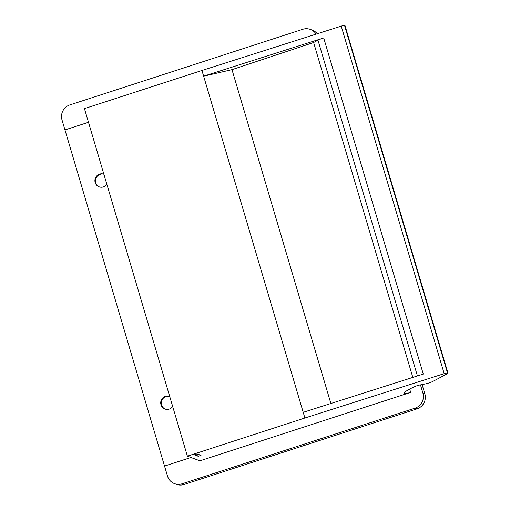 <?xml version="1.0" encoding="UTF-8"?>
<svg xmlns="http://www.w3.org/2000/svg" width="510" height="510" viewBox="0 0 510 510"><rect width="100%" height="100%" fill="white"/><g stroke="black" fill="none" stroke-linecap="round" stroke-linejoin="round"><path stroke-width="0.76" d="M447.99 373.243A3.003 0.421 163.5 0 0 447.92 373.186L344.977 25.647A3.003 0.421 163.5 0 1 345.047 25.71L447.99 373.243A3.003 0.421 163.5 0 1 447.55 373.626L432.85 381.442A5.999 0.835 163.5 0 1 424.906 384.017L417.715 385.42A36.006 5.03 163.5 0 0 404.188 393.401A5.999 0.835 163.5 0 0 404.194 393.452A5.999 0.835 163.5 0 0 410.665 392.407L409.677 389.073M198.205 456.272L201.01 455.36L197.096 453.9L194.291 454.812L198.205 456.272L197.548 454.072M447.92 373.186L447.519 373.039A3.003 0.421 163.5 0 0 444.184 373.671L304.897 418.009L187.393 456.157L199.901 460.823L410.665 392.407M344.977 25.647L344.575 25.5A3.003 0.421 163.5 0 0 341.241 26.137L201.947 70.476L84.443 108.617L187.393 456.157M420.469 384.878L422.905 393.114A12.004 11.685 110.5 0 1 415.057 408.153L182.089 483.78A12.004 11.685 110.5 0 1 174.516 483.627A12.004 11.685 110.5 0 1 167.484 476.028L62.01 119.946A12.004 11.685 110.5 0 1 69.864 104.907L302.832 29.28A12.004 11.685 110.5 0 1 310.399 29.433A12.004 11.685 110.5 0 1 316.13 34.132M169.69 396.391A6.751 6.573 -69.5 0 0 160.72 402.581A6.751 6.573 -69.5 0 0 172.686 406.508M103.868 174.197A6.751 6.573 -69.5 0 0 103.855 174.19A6.751 6.573 -69.5 0 0 94.905 180.381A6.751 6.573 -69.5 0 0 106.87 184.314M88.491 122.285L64.968 129.916L88.491 122.279M304.897 418.009L201.947 70.476M231.986 69.653L203.637 76.168L323.703 37.95A9.001 1.256 163.5 0 0 317.979 40.201L313.618 42.521L231.986 69.653L330.875 403.506M412.819 377.419L313.618 42.521M323.703 37.95L423.274 374.091L303.208 412.316M310.399 29.433L312.33 30.154A12.004 11.685 110.5 0 1 317.29 33.762M164.532 466.057L190.95 457.483M422.905 393.114L424.843 393.835A12.004 11.685 110.5 0 1 416.989 408.873L184.021 484.5A12.004 11.685 110.5 0 1 176.447 484.347L174.516 483.627M103.881 174.229A6.751 6.573 -69.5 0 0 99.437 186.947M169.696 396.429A6.751 6.573 -69.5 0 0 165.259 409.141M424.843 393.835L422.095 384.565M417.429 375.953L317.979 40.201M444.184 373.671L341.241 26.137M447.519 373.039L344.575 25.5M415.057 408.153L416.989 408.873M182.089 483.78L184.021 484.5"/></g></svg>
